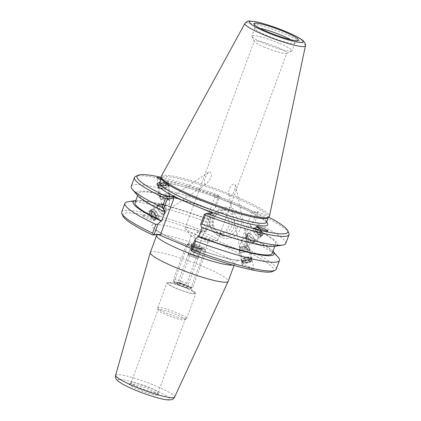 <?xml version="1.0" encoding="UTF-8"?>
<svg xmlns="http://www.w3.org/2000/svg" width="421" height="421" viewBox="0 0 421 421"><rect width="100%" height="100%" fill="white"/><g stroke="black" fill="none" stroke-linecap="round" stroke-linejoin="round"><path stroke-width="0.32" stroke-dasharray="2.1 1.58" d="M234.671 189.924L235.539 185.182L234.497 184.014C230.729 183.909 227.819 190.987 228.766 194.718C229.84 199.191 233.687 193.339 234.671 189.924M247.611 245.39L248.022 245.796L247.238 245.764L243.127 244.543A4.284 1.963 -129.1 0 1 241.933 242.749A4.284 1.963 -129.1 0 1 241.501 241.58L244.006 238.023L245.527 237.455L246.638 238.965L246.501 242.528A4.284 1.963 -129.1 0 1 247.611 245.39L246.501 242.528M250.19 260.052A4.284 1.247 168.3 0 0 245.401 260.562A4.284 1.247 168.3 0 0 242.717 262.33A4.284 1.247 168.3 0 0 247.164 262.688A4.284 1.247 168.3 0 0 251.105 260.599A4.284 1.247 168.3 0 0 250.19 260.052M241.501 241.58L243.127 244.543M250.984 259.71A5.32 1.547 168.3 0 0 245.038 260.346A5.32 1.547 168.3 0 0 241.701 262.541A5.32 1.547 168.3 0 0 247.227 262.983A5.32 1.547 168.3 0 0 252.121 260.389A5.32 1.547 168.3 0 0 250.984 259.71M243.122 264.583L242.143 264.672C242.049 265.409 250.158 268.972 252.995 269.44L253.974 269.351C254.063 268.614 245.959 265.056 243.122 264.583M260.673 234.829A4.284 1.963 -129.1 0 1 256.884 231.703A4.284 1.963 -129.1 0 1 256.321 227.998A4.284 1.963 -129.1 0 1 260.546 230.082A4.284 1.963 -129.1 0 1 261.725 234.639A4.284 1.963 -129.1 0 1 260.673 234.829M151.355 211.437A4.284 2.116 55.9 0 0 150.339 211.595A4.284 2.116 55.9 0 0 150.986 216.326A4.284 2.116 55.9 0 0 155.138 218.688A4.284 2.116 55.9 0 0 154.986 214.789A4.284 2.116 55.9 0 0 151.355 211.437M162.343 204.001L166.374 205.427L169.4 204.601L169.774 201.227L168.726 199.675L167.3 200.117L164.4 203.653L161.896 204.58L161.569 203.996L162.343 204.001M209.811 171.873C211.547 172.963 211.858 175.057 210.747 178.157L206.732 183.766C201.785 185.85 205.485 174.636 208.537 172.21L209.811 171.873M153.407 220.451L154.344 220.478C155.407 220.078 146.619 216.11 143.54 215.599L142.603 215.573C141.54 215.978 150.329 219.946 153.407 220.451M151.018 210.537A5.32 2.626 55.9 0 0 149.755 210.737A5.32 2.626 55.9 0 0 150.565 216.61A5.32 2.626 55.9 0 0 155.717 219.546A5.32 2.626 55.9 0 0 155.528 214.699A5.32 2.626 55.9 0 0 151.018 210.537M159.885 185.251A4.284 1.037 -7.5 0 1 158.98 184.751A4.284 1.037 -7.5 0 1 163.09 183.167A4.284 1.037 -7.5 0 1 167.469 183.64A4.284 1.037 -7.5 0 1 164.679 184.998A4.284 1.037 -7.5 0 1 159.885 185.251M161.896 204.58A4.284 1.037 -7.5 0 1 164.4 203.653M169.4 204.601A4.284 1.037 -7.5 0 1 166.374 205.427M259.573 228.392A5.32 2.437 -129.1 0 1 262.383 235.444A5.32 2.437 -129.1 0 1 261.073 235.681A5.32 2.437 -129.1 0 1 256.363 231.797A5.32 2.437 -129.1 0 1 255.668 227.193A5.32 2.437 -129.1 0 1 256.968 226.956M159.08 185.508A5.32 1.289 -7.5 0 1 157.949 184.882A5.32 1.289 -7.5 0 1 163.059 182.919A5.32 1.289 -7.5 0 1 168.5 183.503A5.32 1.289 -7.5 0 1 165.032 185.193A5.32 1.289 -7.5 0 1 159.08 185.508M161.201 178.388C165.274 179.909 167.637 181.088 168.295 181.925L167.253 181.998L160.706 179.73M150.292 252.542A41.516 5.484 -159.7 0 1 152.791 251.658A41.516 5.484 -159.7 0 1 197.207 264.125A41.516 5.484 -159.7 0 1 228.171 281.349M192.492 251.7L198.696 251.505L191.692 248.569M272.519 271.492A80.411 10.614 20.3 0 0 246.501 251.311L242.491 251.437L196.791 232.26L200.796 232.139A80.411 10.614 20.3 0 0 123.032 216.199M130.247 383.836A15.53 2.052 20.3 0 0 129.41 384.036A15.53 2.052 20.3 0 0 143.166 391.477A15.53 2.052 20.3 0 0 158.454 394.777A15.53 2.052 20.3 0 0 146.308 388.283A15.53 2.052 20.3 0 0 130.247 383.836M207.516 242.117A8.973 1.184 20.3 0 0 207.753 242.096A8.973 1.184 20.3 0 0 208.053 241.928A8.973 1.184 20.3 0 0 200.049 237.702A8.973 1.184 20.3 0 0 191.218 235.697A8.973 1.184 20.3 0 0 191.339 236.023A8.973 1.184 20.3 0 0 198.844 239.781A8.973 1.184 20.3 0 0 207.516 242.117M216.615 240.517A17.366 2.294 20.3 0 0 217.078 240.475A17.366 2.294 20.3 0 0 217.657 240.149A17.366 2.294 20.3 0 0 202.169 231.976A17.366 2.294 20.3 0 0 185.082 228.098A17.366 2.294 20.3 0 0 185.314 228.724A17.366 2.294 20.3 0 0 195.576 234.308A17.366 2.294 20.3 0 0 216.615 240.517M190.35 288.517A8.973 1.184 20.3 0 0 190.892 288.322A8.973 1.184 20.3 0 0 190.771 288.001A8.973 1.184 20.3 0 0 183.267 284.243A8.973 1.184 20.3 0 0 174.599 281.907A8.973 1.184 20.3 0 0 174.357 281.928A8.973 1.184 20.3 0 0 174.057 282.096A8.973 1.184 20.3 0 0 180.751 285.822A8.973 1.184 20.3 0 0 190.35 288.517M131.926 382.415A14.388 1.9 20.3 0 0 131.152 382.6A14.388 1.9 20.3 0 0 131.063 382.726A14.388 1.9 20.3 0 0 143.898 389.499A14.388 1.9 20.3 0 0 158.049 392.709A14.388 1.9 20.3 0 0 158.059 392.556A14.388 1.9 20.3 0 0 146.808 386.536A14.388 1.9 20.3 0 0 131.926 382.415M158.912 309.472A14.388 1.9 20.3 0 0 158.043 309.777A14.388 1.9 20.3 0 0 158.033 309.93A14.388 1.9 20.3 0 0 170.879 316.55A14.388 1.9 20.3 0 0 184.945 319.886A14.388 1.9 20.3 0 0 185.035 319.76A14.388 1.9 20.3 0 0 174.305 313.792A14.388 1.9 20.3 0 0 158.912 309.472M158.633 307.514A15.377 2.031 20.3 0 0 157.707 307.846A15.377 2.031 20.3 0 0 157.696 308.004A15.377 2.031 20.3 0 0 171.426 315.082A15.377 2.031 20.3 0 0 186.45 318.644A15.377 2.031 20.3 0 0 186.55 318.513A15.377 2.031 20.3 0 0 175.083 312.135A15.377 2.031 20.3 0 0 158.633 307.514M167.858 282.57A15.377 2.031 20.3 0 0 166.932 282.901A15.377 2.031 20.3 0 0 180.651 290.137A15.377 2.031 20.3 0 0 195.776 293.569A15.377 2.031 20.3 0 0 184.309 287.19A15.377 2.031 20.3 0 0 167.858 282.57M168.726 282.938A14.388 1.9 20.3 0 0 168.342 282.97A14.388 1.9 20.3 0 0 180.698 290.016A14.388 1.9 20.3 0 0 194.66 292.706A14.388 1.9 20.3 0 0 182.625 286.68A14.388 1.9 20.3 0 0 168.726 282.938M221.304 234.997A13.035 12.288 -91.8 0 0 226.193 235.907A13.035 12.288 -91.8 0 0 238.065 222.499A13.035 12.288 -91.8 0 0 225.382 209.853A13.035 12.288 -91.8 0 0 213.679 220.625A13.035 12.288 -91.8 0 0 221.304 234.997M221.278 237.423A15.672 14.772 88.2 0 1 217.452 210.574A15.672 14.772 88.2 0 1 241.27 220.567A15.672 14.772 88.2 0 1 221.278 237.423M217.857 235.107A13.035 12.288 88.2 0 1 210.226 220.736A13.035 12.288 88.2 0 1 221.935 209.963A13.035 12.288 88.2 0 1 234.618 222.609A13.035 12.288 88.2 0 1 222.746 236.018A13.035 12.288 88.2 0 1 217.857 235.107M196.791 232.26L202.112 231.429L214.726 197.317L213.847 195.181L253.763 211.926L251.753 212.852L239.133 246.964L242.491 251.437M245.843 246.674L243.78 246.817L246.501 251.311L247.806 249.416L245.843 246.674L248.516 239.454A82.384 10.878 -159.7 0 1 278.239 257.389M239.133 246.964L243.78 246.817L247.032 238.028L248.516 239.454M247.806 249.416A82.384 10.878 -159.7 0 1 276.213 269.266M215.668 207.19L214.994 205.737L218.273 196.881L219.199 196.349L219.373 197.175L215.668 207.19L212.594 210.279L211.889 210.3L208.469 219.552L209.174 219.53L210.011 222.493L206.758 231.282L206.032 229.971L202.264 230.308L200.796 232.139L206.758 231.282L202.112 231.429M121.674 212.1A82.384 10.878 -159.7 0 1 202.264 230.308M127.868 201.764A82.384 10.878 -159.7 0 1 208.7 222.751L210.011 222.493M206.032 229.971L208.7 222.751M191.081 250.216L197.575 250.011L210.853 214.131L204.353 214.336M198.696 251.505L197.575 250.011M201.485 227.319L202.101 227.545M253.763 211.926L258.126 211.789A80.411 10.614 -159.7 0 1 268.856 217.173M161.164 177.33A80.411 10.614 -159.7 0 1 218.204 195.044L213.847 195.181M267.982 217.889A57.014 7.525 20.3 0 0 268.345 217.404A57.014 7.525 20.3 0 0 225.824 193.749A57.014 7.525 20.3 0 0 164.832 176.631A57.014 7.525 20.3 0 0 161.401 177.846A57.014 7.525 20.3 0 0 161.359 178.446M161.238 176.42A57.672 7.615 -159.7 0 1 164.648 175.325A57.672 7.615 -159.7 0 1 225.83 192.439A57.672 7.615 -159.7 0 1 269.393 216.431M214.994 205.737A82.384 10.878 20.3 0 0 131.205 186.335M212.594 210.279A75.159 9.925 20.3 0 0 137.656 195.576L138.456 193.428A73.128 9.657 20.3 0 0 165.169 211.763M218.273 196.881A82.384 10.878 20.3 0 0 135.673 176.373M219.199 196.349L218.204 195.044M214.726 197.317L219.373 197.175M247.032 238.028L246.201 235.06L245.49 235.081L248.916 225.83L249.621 225.809L252.695 222.72L256.4 212.705L251.753 212.852M272.997 251.269A75.159 9.925 20.3 0 0 246.201 235.06M210.853 214.131L212.863 213.21M258.126 211.789L256.4 212.705M257.331 212.347L258.084 213.584L254.81 222.441L252.695 222.72M288.838 233.029A82.384 10.878 20.3 0 0 258.084 213.584M285.743 243.501A82.384 10.878 20.3 0 0 254.81 222.441M264.751 47.299A17.366 2.294 -159.7 0 1 254.3 41.432A17.366 2.294 -159.7 0 1 254.258 41.09A17.366 2.294 -159.7 0 1 271.35 44.968A17.366 2.294 -159.7 0 1 286.838 53.141A17.366 2.294 -159.7 0 1 286.585 53.372A17.366 2.294 -159.7 0 1 264.751 47.299M279.044 43.184A21.355 2.821 20.3 0 0 251.89 36.001A21.355 2.821 20.3 0 0 251.937 36.416A21.355 2.821 20.3 0 0 264.793 43.631A21.355 2.821 20.3 0 0 291.637 51.104A21.355 2.821 20.3 0 0 291.948 50.82A21.355 2.821 20.3 0 0 279.044 43.184M260.025 28.328A21.355 2.821 20.3 0 0 254.737 28.302A21.355 2.821 20.3 0 0 254.721 28.528A21.355 2.821 20.3 0 0 273.787 38.353A21.355 2.821 20.3 0 0 294.658 43.3A21.355 2.821 20.3 0 0 294.795 43.121A21.355 2.821 20.3 0 0 290.764 39.7M222.877 213.436A10.378 9.783 88.2 0 1 228.95 224.877A10.378 9.783 88.2 0 1 219.63 233.46A10.378 9.783 88.2 0 1 215.736 232.734A10.378 9.783 88.2 0 1 209.663 221.288A10.378 9.783 88.2 0 1 218.983 212.71A10.378 9.783 88.2 0 1 222.877 213.436M225.909 213.342A10.378 9.783 88.2 0 1 231.982 224.788A10.378 9.783 88.2 0 1 222.656 233.366A10.378 9.783 88.2 0 1 212.558 223.293A10.378 9.783 88.2 0 1 222.014 212.616A10.378 9.783 88.2 0 1 225.909 213.342M209.174 219.53A75.159 9.925 20.3 0 0 135.83 200.533M208.469 219.552A73.128 9.657 20.3 0 0 135.036 202.68M211.889 210.3A73.128 9.657 20.3 0 0 138.456 193.428M202.191 227.298A73.128 9.657 20.3 0 0 275.623 244.169L274.829 246.317A75.159 9.925 20.3 0 0 249.621 225.809M275.623 244.169A73.128 9.657 20.3 0 0 248.916 225.83M272.203 253.421A73.128 9.657 20.3 0 0 245.49 235.081M169.479 194.218A5.447 1.321 -7.5 0 1 170.1 194.723A5.447 1.321 -7.5 0 1 164.864 196.733A5.447 1.321 -7.5 0 1 159.291 196.133A5.447 1.321 -7.5 0 1 163.316 194.313A5.447 1.321 -7.5 0 1 169.479 194.218M169.253 194.276A5.189 1.258 172.5 0 0 163.385 194.365A5.189 1.258 172.5 0 0 159.548 196.102A5.189 1.258 172.5 0 0 164.858 196.675A5.189 1.258 172.5 0 0 169.842 194.755A5.189 1.258 172.5 0 0 169.253 194.276M168.337 185.482A5.447 1.321 -7.5 0 1 168.953 185.982A5.447 1.321 -7.5 0 1 163.722 187.998A5.447 1.321 -7.5 0 1 158.149 187.398A5.447 1.321 -7.5 0 1 162.174 185.577A5.447 1.321 -7.5 0 1 168.337 185.482M168.111 185.54A5.189 1.258 -7.5 0 1 168.695 186.019A5.189 1.258 -7.5 0 1 163.716 187.934A5.189 1.258 -7.5 0 1 158.407 187.366A5.189 1.258 -7.5 0 1 162.238 185.629A5.189 1.258 -7.5 0 1 168.111 185.54M167.863 183.667A5.189 1.258 -7.5 0 1 168.247 183.856A5.189 1.258 -7.5 0 1 168.453 184.145A5.189 1.258 -7.5 0 1 163.469 186.061A5.189 1.258 -7.5 0 1 158.159 185.493A5.189 1.258 -7.5 0 1 158.28 185.161A5.189 1.258 -7.5 0 1 162.632 183.645A5.189 1.258 -7.5 0 1 167.863 183.667M166.227 188.019L163.595 188.682L161.085 188.603L161.201 187.855L163.832 187.192L166.348 187.277L165.858 183.53L163.343 183.451L160.711 184.114L160.596 184.856L163.106 184.94L165.737 184.277M163.106 184.94L163.595 188.682M160.596 184.856L161.085 188.603M160.711 184.114L161.201 187.855M163.343 183.451L163.832 187.192M165.858 183.53L166.348 187.277M169.5 196.149A5.189 1.258 -7.5 0 1 170.084 196.628A5.189 1.258 -7.5 0 1 169.963 196.96A5.189 1.258 -7.5 0 1 165.106 198.544A5.189 1.258 -7.5 0 1 159.996 198.265A5.189 1.258 -7.5 0 1 159.796 197.975A5.189 1.258 -7.5 0 1 163.627 196.239A5.189 1.258 -7.5 0 1 169.5 196.149M167.211 183.188A4.542 1.1 -7.5 0 1 167.547 183.351A4.542 1.1 -7.5 0 1 163.369 185.282A4.542 1.1 -7.5 0 1 158.828 184.493A4.542 1.1 -7.5 0 1 162.632 183.167A4.542 1.1 -7.5 0 1 167.211 183.188M168.032 198.454A3.242 0.784 -7.5 0 1 168.126 198.491A3.242 0.784 -7.5 0 1 168.326 198.959A3.242 0.784 -7.5 0 1 165.285 199.949A3.242 0.784 -7.5 0 1 162.096 199.775A3.242 0.784 -7.5 0 1 162.169 199.27A3.242 0.784 -7.5 0 1 164.979 198.407A3.242 0.784 -7.5 0 1 168.032 198.454M254.673 241.801A5.447 2.5 50.9 0 0 252.642 235.97A5.447 2.5 50.9 0 0 247.537 233.644A5.447 2.5 50.9 0 0 249.037 239.449A5.447 2.5 50.9 0 0 254.416 242.096A5.447 2.5 50.9 0 0 254.673 241.801M254.5 241.617A5.189 2.379 -129.1 0 1 254.252 241.896A5.189 2.379 -129.1 0 1 249.132 239.37A5.189 2.379 -129.1 0 1 247.701 233.844A5.189 2.379 -129.1 0 1 252.563 236.06A5.189 2.379 -129.1 0 1 254.5 241.617M260.936 236.707A5.447 2.5 50.9 0 0 258.899 230.876A5.447 2.5 50.9 0 0 253.795 228.55A5.447 2.5 50.9 0 0 255.3 234.35A5.447 2.5 50.9 0 0 260.678 237.002A5.447 2.5 50.9 0 0 260.936 236.707M260.757 236.518A5.189 2.379 50.9 0 0 258.82 230.966A5.189 2.379 50.9 0 0 253.963 228.75A5.189 2.379 50.9 0 0 255.389 234.276A5.189 2.379 50.9 0 0 260.515 236.802A5.189 2.379 50.9 0 0 260.757 236.518M262.099 235.428A5.189 2.379 50.9 0 0 262.336 234.36A5.189 2.379 50.9 0 0 256.721 227.461A5.189 2.379 50.9 0 0 255.3 227.656A5.189 2.379 50.9 0 0 256.731 233.187A5.189 2.379 50.9 0 0 261.851 235.707A5.189 2.379 50.9 0 0 262.099 235.428M258.015 233.529L255.984 231.371L254.31 231.34L254.668 233.476L256.699 235.639L258.373 235.665L258.015 233.529L260.699 231.345L261.057 233.481L259.383 233.455L257.352 231.292L256.994 229.156L258.668 229.187L260.699 231.345M258.668 229.187L255.984 231.371M256.994 229.156L254.31 231.34M257.352 231.292L254.668 233.476M259.383 233.455L256.699 235.639M261.057 233.481L258.373 235.665M253.158 242.707A5.189 2.379 50.9 0 0 251.221 237.155A5.189 2.379 50.9 0 0 246.359 234.939A5.189 2.379 50.9 0 0 245.875 236.286A5.189 2.379 50.9 0 0 251.49 243.185A5.189 2.379 50.9 0 0 252.91 242.985A5.189 2.379 50.9 0 0 253.158 242.707M262.109 234.597A4.542 2.079 50.9 0 0 262.315 233.66A4.542 2.079 50.9 0 0 257.399 227.624A4.542 2.079 50.9 0 0 256.889 231.934A4.542 2.079 50.9 0 0 262.109 234.597M250.495 242.396A3.242 1.484 50.9 0 0 250.469 240.886A3.242 1.484 50.9 0 0 247.916 237.754A3.242 1.484 50.9 0 0 245.943 238.381A3.242 1.484 50.9 0 0 249.453 242.696A3.242 1.484 50.9 0 0 250.495 242.396M158.864 204.69A5.447 2.689 -124.1 0 1 163.795 208.611A5.447 2.689 -124.1 0 1 164.201 213.963A5.447 2.689 -124.1 0 1 158.922 210.958A5.447 2.689 -124.1 0 1 158.096 204.938A5.447 2.689 -124.1 0 1 158.864 204.69M158.975 204.922A5.189 2.563 55.9 0 0 158.238 205.148A5.189 2.563 55.9 0 0 159.027 210.884A5.189 2.563 55.9 0 0 164.058 213.747A5.189 2.563 55.9 0 0 163.669 208.653A5.189 2.563 55.9 0 0 158.975 204.922M152.323 209.121A5.447 2.689 -124.1 0 1 157.254 213.042A5.447 2.689 -124.1 0 1 157.659 218.388A5.447 2.689 -124.1 0 1 152.381 215.384A5.447 2.689 -124.1 0 1 151.555 209.363A5.447 2.689 -124.1 0 1 152.323 209.121M152.434 209.348A5.189 2.563 -124.1 0 1 157.128 213.079A5.189 2.563 -124.1 0 1 157.517 218.173A5.189 2.563 -124.1 0 1 152.486 215.31A5.189 2.563 -124.1 0 1 151.697 209.579A5.189 2.563 -124.1 0 1 152.434 209.348M151.028 210.295A5.189 2.563 -124.1 0 1 155.728 214.026A5.189 2.563 -124.1 0 1 156.112 219.12A5.189 2.563 -124.1 0 1 154.396 219.178A5.189 2.563 -124.1 0 1 149.608 212.1A5.189 2.563 -124.1 0 1 150.297 210.526A5.189 2.563 -124.1 0 1 151.028 210.295M156.349 211.868L157.601 214.478L156.796 215.857L154.733 214.621L153.481 212.005L154.286 210.626L156.349 211.868L153.544 213.763L151.481 212.526L150.676 213.905L151.934 216.515L153.997 217.757L154.802 216.378L153.544 213.763M154.802 216.378L157.601 214.478M153.997 217.757L156.796 215.857M151.934 216.515L154.733 214.621M150.676 213.905L153.481 212.005M151.481 212.526L154.286 210.626M160.375 203.969A5.189 2.563 -124.1 0 1 161.359 204.148A5.189 2.563 -124.1 0 1 166.148 211.226A5.189 2.563 -124.1 0 1 165.458 212.8A5.189 2.563 -124.1 0 1 160.427 209.937A5.189 2.563 -124.1 0 1 159.643 204.201A5.189 2.563 -124.1 0 1 160.375 203.969M150.834 211.179A4.542 2.242 -124.1 0 1 155.512 215.636A4.542 2.242 -124.1 0 1 153.781 218.952A4.542 2.242 -124.1 0 1 149.587 212.758A4.542 2.242 -124.1 0 1 150.834 211.179M162.59 204.722A3.242 1.6 -124.1 0 1 163.206 204.832A3.242 1.6 -124.1 0 1 166.2 209.253A3.242 1.6 -124.1 0 1 163.737 209.69A3.242 1.6 -124.1 0 1 161.885 206.958A3.242 1.6 -124.1 0 1 162.59 204.722M239.312 251.453A5.447 1.589 168.3 0 0 239.317 251.626A5.447 1.589 168.3 0 0 244.975 252.079A5.447 1.589 168.3 0 0 249.99 249.427A5.447 1.589 168.3 0 0 244.622 248.916A5.447 1.589 168.3 0 0 239.312 251.453M239.57 251.411A5.189 1.51 -11.7 0 1 244.622 248.99A5.189 1.51 -11.7 0 1 249.737 249.479A5.189 1.51 -11.7 0 1 244.959 252.005A5.189 1.51 -11.7 0 1 239.57 251.574A5.189 1.51 -11.7 0 1 239.57 251.411M241.07 259.962A5.447 1.589 168.3 0 0 241.075 260.136A5.447 1.589 168.3 0 0 246.732 260.588A5.447 1.589 168.3 0 0 251.747 257.931A5.447 1.589 168.3 0 0 246.374 257.426A5.447 1.589 168.3 0 0 241.07 259.962M241.322 259.92A5.189 1.51 168.3 0 0 241.328 260.083A5.189 1.51 168.3 0 0 246.717 260.515A5.189 1.51 168.3 0 0 251.495 257.984A5.189 1.51 168.3 0 0 246.38 257.499A5.189 1.51 168.3 0 0 241.322 259.92M241.701 261.741A5.189 1.51 168.3 0 0 241.707 261.909A5.189 1.51 168.3 0 0 242.038 262.309A5.189 1.51 168.3 0 0 247.09 262.341A5.189 1.51 168.3 0 0 251.721 260.31A5.189 1.51 168.3 0 0 251.869 259.81A5.189 1.51 168.3 0 0 246.753 259.325A5.189 1.51 168.3 0 0 241.701 261.741M244.569 258.868L247.506 258.357L249.095 257.31L247.748 256.773L244.811 257.284L243.222 258.331L244.569 258.868L245.322 262.515L243.975 261.978L245.564 260.931L248.501 260.42L249.848 260.957L248.258 262.004L245.322 262.515M248.258 262.004L247.506 258.357M249.848 260.957L249.095 257.31M248.501 260.42L247.748 256.773M245.564 260.931L244.811 257.284M243.975 261.978L243.222 258.331M239.191 249.59A5.189 1.51 168.3 0 0 239.196 249.753A5.189 1.51 168.3 0 0 244.585 250.185A5.189 1.51 168.3 0 0 249.358 247.653A5.189 1.51 168.3 0 0 249.027 247.253A5.189 1.51 168.3 0 0 243.975 247.222A5.189 1.51 168.3 0 0 239.344 249.253A5.189 1.51 168.3 0 0 239.191 249.59M242.464 262.241A4.542 1.321 168.3 0 0 242.759 262.736A4.542 1.321 168.3 0 0 247.18 262.762A4.542 1.321 168.3 0 0 251.232 260.988A4.542 1.321 168.3 0 0 247.569 260.01A4.542 1.321 168.3 0 0 242.464 262.241M240.723 247.432A3.242 0.947 168.3 0 0 241.17 247.89A3.242 0.947 168.3 0 0 244.091 247.806A3.242 0.947 168.3 0 0 246.806 246.727A3.242 0.947 168.3 0 0 246.869 245.975A3.242 0.947 168.3 0 0 243.712 245.953A3.242 0.947 168.3 0 0 240.817 247.222A3.242 0.947 168.3 0 0 240.723 247.432M189.155 286.996L192.876 287.011L205.816 252.032L205.285 250.732L203.432 248.401L199.717 248.385L186.777 283.365L189.155 286.996A8.436 1.116 20.3 0 0 179.941 283.17A8.436 1.116 20.3 0 0 174.583 282.449A8.436 1.116 20.3 0 0 175.794 283.422L173.941 281.086L173.41 279.791L186.35 244.811L190.071 244.827L192.45 248.458L179.509 283.438L175.794 283.422A8.436 1.116 20.3 0 0 183.988 286.922A8.436 1.116 20.3 0 0 190.26 288.248A8.436 1.116 20.3 0 0 189.155 286.996M199.717 248.385A10.378 1.368 20.3 0 0 186.498 244.68A10.378 1.368 20.3 0 0 186.35 244.811M203.432 248.401A8.436 1.116 20.3 0 0 195.239 244.901A8.436 1.116 20.3 0 0 188.966 243.575A8.436 1.116 20.3 0 0 190.071 244.827A8.436 1.116 20.3 0 0 199.286 248.653A8.436 1.116 20.3 0 0 204.643 249.374A8.436 1.116 20.3 0 0 203.432 248.401M192.45 248.458A10.378 1.368 20.3 0 0 205.816 252.032M186.777 283.365A10.378 1.368 20.3 0 0 173.41 279.791M196.449 245.838C197.744 247.58 199.412 248.316 201.454 248.043C201.159 249.364 201.243 249.674 201.696 248.974C199.738 249.558 198.149 249.137 196.933 247.701C194.897 247.974 193.228 247.243 191.934 245.496C191.481 246.196 191.397 245.885 191.692 244.564C192.907 246.001 194.491 246.422 196.449 245.838L192.939 255.331L188.182 254.058L188.424 254.989L193.423 257.194L198.186 258.468L197.944 257.536L192.939 255.331M191.692 244.564L188.182 254.058M201.454 248.043L197.944 257.536M202.459 248.837A6.178 0.816 20.3 0 0 198.638 246.474A6.178 0.816 20.3 0 0 191.608 244.343A6.178 0.816 20.3 0 0 190.971 244.59A6.178 0.816 20.3 0 0 199.864 248.474A6.178 0.816 20.3 0 0 202.459 248.837L201.391 249.316L198.186 258.468M196.933 247.701L193.423 257.194M188.424 254.989L191.934 245.496L191.544 245.811L190.971 244.59M190.566 254.7A5.189 0.684 20.3 0 0 188.313 254.463A5.189 0.684 20.3 0 0 192.944 256.905A5.189 0.684 20.3 0 0 198.049 258.062A5.189 0.684 20.3 0 0 195.633 256.521A5.189 0.684 20.3 0 0 190.566 254.7M180.199 282.728A5.189 0.684 20.3 0 0 178.02 282.423A5.189 0.684 20.3 0 0 177.946 282.491A5.189 0.684 20.3 0 0 182.577 284.933A5.189 0.684 20.3 0 0 187.682 286.091A5.189 0.684 20.3 0 0 187.671 285.991A5.189 0.684 20.3 0 0 180.199 282.728M179.362 283.349A6.178 0.816 -159.7 0 1 188.255 287.233A6.178 0.816 -159.7 0 1 182.193 285.975A6.178 0.816 -159.7 0 1 176.767 282.986A6.178 0.816 -159.7 0 1 179.362 283.349M179.509 283.438A10.378 1.368 20.3 0 0 192.729 287.143A10.378 1.368 20.3 0 0 192.876 287.011M232.813 265.098A41.516 5.484 20.3 0 0 234.486 264.277A41.516 5.484 20.3 0 0 203.527 247.053A41.516 5.484 20.3 0 0 159.106 234.586A41.516 5.484 20.3 0 0 156.607 235.471M154.881 224.319A49.425 6.526 -159.7 0 1 234.239 251.174A49.425 6.526 -159.7 0 1 205.674 252.068A49.425 6.526 -159.7 0 1 154.881 224.319M115.643 375.306A31.422 4.147 -159.7 0 1 117.548 374.595A31.422 4.147 -159.7 0 1 151.318 384.089A31.422 4.147 -159.7 0 1 174.583 397.108M119.753 379.432A27.481 3.631 20.3 0 0 147.997 394.861A27.481 3.631 20.3 0 0 163.88 394.366A27.481 3.631 20.3 0 0 119.753 379.432M159.643 182.603A57.014 7.525 -159.7 0 1 163.069 181.393A57.014 7.525 -159.7 0 1 224.072 198.512A57.014 7.525 -159.7 0 1 266.582 222.167M266.598 222.125A58.987 7.788 20.3 0 0 215.136 196.917A58.987 7.788 20.3 0 0 159.654 182.567M305.435 45.842A32.285 4.263 20.3 0 0 281.044 32.412A32.285 4.263 20.3 0 0 246.795 22.834A32.285 4.263 20.3 0 0 244.89 23.444M228.766 194.718L242.717 262.33M235.539 185.182L246.638 238.965M248.037 245.743L251.105 260.599M241.701 262.541L242.143 264.672M252.121 260.389L253.974 269.351M256.321 227.998L244.006 238.023M261.725 234.639L248.022 245.796M155.138 218.688L206.732 183.766M150.339 211.595L161.569 203.996M167.3 200.117L208.532 172.21M154.344 220.478L155.717 219.546M142.603 215.573L149.755 210.737M169.774 201.227L167.469 183.64M161.511 204.117L158.98 184.751M256.61 226.424L255.668 227.193M267.835 231.008L262.383 235.444M168.5 183.503L168.295 181.925M157.949 184.882L156.991 177.536M156.812 234.818L157.017 232.429L155.912 229.445L157.338 230.603C161.032 233.266 167.705 236.749 177.357 241.054L196.733 248.837L219.146 256.2C227.198 258.457 233.123 259.757 236.934 260.089L238.933 260.152C237.76 259.962 236.281 261.336 234.486 264.277L234.05 265.451M207.753 242.096L217.078 240.475M191.339 236.023L185.314 228.724M208.053 241.928L190.892 288.322M191.218 235.702L174.057 282.096M131.152 382.6L129.41 384.036M158.059 392.556L158.454 394.777M158.049 392.709L185.035 319.76M131.063 382.726L158.043 309.777M184.945 319.886L186.45 318.644M158.033 309.93L157.696 308.004M186.55 318.513L195.776 293.569M157.707 307.846L166.932 282.901M174.357 281.928L168.342 282.97M190.771 288.001L194.66 292.706M221.93 209.963L225.377 209.853M222.746 236.018L226.193 235.907M159.396 182.961C159.959 182.977 158.833 182.382 164.832 182.798C171.673 183.53 181.614 185.914 194.665 189.945C208.811 194.386 222.641 199.522 236.149 205.348C248.353 210.679 257.194 215.242 262.667 219.041C267.335 222.551 266.093 222.23 266.54 222.593M268.24 217.678L268.345 217.404M161.301 178.12L161.401 177.846M217.657 240.149L286.838 53.141M185.082 228.098L254.258 41.09M254.3 41.432L251.937 36.416M286.585 53.372L291.637 51.104M298.284 40.321L294.658 43.3M253.91 23.908L254.721 28.528M254.737 28.302L251.89 36.001M294.795 43.121L291.948 50.82M222.662 233.366L219.63 233.46M222.014 212.616L218.983 212.71M170.1 194.723L168.953 185.982M159.291 196.133L158.149 187.398M168.695 186.019L168.453 184.145M158.407 187.366L158.159 185.493M170.084 196.628L169.842 194.755M159.796 197.975L159.548 196.102M158.828 184.493L158.28 185.161M167.547 183.351L168.247 183.856M168.126 198.491C165.985 197.67 164.001 197.928 162.169 199.27M168.326 198.959L169.963 196.96M162.096 199.775L159.996 198.265M254.416 242.096L260.678 237.002M247.537 233.644L253.795 228.55M260.515 236.802L261.851 235.707M253.963 228.75L255.3 227.656M252.91 242.985L254.252 241.896M246.359 234.939L247.701 233.844M257.399 227.624L256.721 227.461M262.315 233.66L262.336 234.36M250.469 240.886L247.916 237.754M249.453 242.696L251.49 243.185M245.943 238.381L245.875 236.286M158.096 204.938L151.555 209.363M164.201 213.963L157.659 218.388M151.697 209.579L150.297 210.526M157.517 218.173L156.112 219.12M159.643 204.201L158.238 205.148M165.458 212.8L164.058 213.747M153.781 218.952L154.396 219.178M149.587 212.758L149.608 212.1M163.737 209.69L161.885 206.958M163.206 204.832L161.359 204.148M166.2 209.253L166.148 211.226M239.317 251.626L241.075 260.136M249.99 249.427L251.747 257.931M241.328 260.083L241.707 261.909M251.495 257.984L251.869 259.81M239.196 249.753L239.57 251.574M249.358 247.653L249.737 249.479M251.232 260.988L251.721 260.31M242.759 262.736L242.038 262.309M241.17 247.89C243.249 248.474 245.127 248.09 246.806 246.727M240.817 247.222L239.344 249.253M246.869 245.975L249.027 247.253M188.966 243.575L186.498 244.68M204.643 249.374L205.285 250.732M174.583 282.449L173.941 281.086M188.313 254.463L177.946 282.491M198.049 258.062L187.682 286.091M178.02 282.423L176.767 282.986M187.671 285.991L188.255 287.233M190.26 288.248L192.729 287.143"/><path stroke-width="0.63" d="M257.61 226.445C260.641 226.951 268.772 230.576 267.835 231.008L266.84 230.987C263.809 230.482 255.673 226.856 256.61 226.424L257.61 226.445M256.968 226.956A5.32 2.437 -129.1 0 1 259.573 228.392M160.706 179.73C158.401 178.693 157.165 177.962 156.991 177.536L158.028 177.462L161.201 178.388M234.05 265.451L228.171 281.349A41.516 5.484 -159.7 0 1 228.145 281.402A41.516 5.484 -159.7 0 1 187.329 272.087A41.516 5.484 -159.7 0 1 150.276 252.595A41.516 5.484 -159.7 0 1 150.292 252.542L156.607 235.471A41.516 5.484 20.3 0 0 188.819 253.184A41.516 5.484 20.3 0 0 232.813 265.098M191.692 248.569L158.78 234.76L152.576 234.955A80.411 10.614 20.3 0 1 123.032 216.199L121.864 213.71A82.384 10.878 -159.7 0 1 121.674 212.1L124.916 203.348A82.384 10.878 -159.7 0 1 127.868 201.764L135.825 200.533A75.159 9.925 20.3 0 0 135.825 200.533A75.159 9.925 20.3 0 0 161.038 221.036L161.743 221.014L165.169 211.763L164.458 211.784L163.627 208.821L167.332 198.807L166.832 197.991L165.421 198.538L162.143 207.395L163.627 208.821M191.234 250.542L192.492 251.7A80.411 10.614 20.3 0 0 272.519 271.492L275.024 270.366A82.384 10.878 -159.7 0 1 192.429 249.858L195.665 241.107L194.991 239.66L191.081 250.216L191.234 250.542L192.429 249.858M202.101 227.545L198.77 236.549L198.065 236.57A75.159 9.925 20.3 0 0 273.003 251.274L278.239 257.389A82.384 10.878 -159.7 0 1 279.455 260.515L276.213 269.266A82.384 10.878 -159.7 0 1 275.024 270.366M167.332 198.807L173.826 198.601L160.554 234.481L154.06 234.686L157.964 224.125L155.849 224.409L152.613 233.16A82.384 10.878 -159.7 0 1 121.864 213.71M155.849 224.409A82.384 10.878 -159.7 0 1 124.916 203.348M152.613 233.16L153.581 234.75L152.576 234.955M198.065 236.57L194.991 239.66M200.649 224.351L201.959 224.098L205.232 215.242L204.969 213.989L204.353 214.336L200.649 224.351L201.485 227.319A75.159 9.925 20.3 0 0 274.834 246.317L282.791 245.08A82.384 10.878 20.3 0 0 285.743 243.501L289.022 234.644A82.384 10.878 20.3 0 0 288.838 233.029L287.664 230.545A80.411 10.614 -159.7 0 1 206.658 213.405L212.863 213.21L199.37 207.548A58.987 7.788 20.3 0 0 266.598 222.125M160.554 234.481L158.78 234.76M154.06 234.686L153.581 234.75M159.654 182.567A58.987 7.788 20.3 0 0 186.44 202.122L199.37 207.548M268.856 217.173A80.411 10.614 -159.7 0 1 287.664 230.545M186.44 202.122L172.947 196.46L166.742 196.654A80.411 10.614 -159.7 0 1 138.177 175.247A80.411 10.614 -159.7 0 1 161.164 177.33M161.132 177.162L161.359 178.446A57.014 7.525 20.3 0 0 212.263 204.685A57.014 7.525 20.3 0 0 267.982 217.889L268.993 217.062A57.672 7.615 -159.7 0 1 212.626 203.706A57.672 7.615 -159.7 0 1 161.132 177.162A57.672 7.615 -159.7 0 1 161.238 176.42L244.89 23.444A32.285 4.263 20.3 0 0 273.655 38.716A32.285 4.263 20.3 0 0 305.435 45.842C305.767 45.531 305.53 44.4 304.72 42.447L302.978 40.579C301.252 39.169 298.7 37.611 295.316 35.911C290.243 33.359 284.27 30.807 277.397 28.26C268.945 25.155 261.725 22.987 255.742 21.755L249.6 21.05C248.106 20.761 246.538 21.555 244.89 23.444M305.435 45.842L269.393 216.431A57.672 7.615 -159.7 0 1 268.993 217.062M138.177 175.247L135.673 176.373A82.384 10.878 20.3 0 0 134.483 177.478L131.205 186.335A82.384 10.878 20.3 0 0 132.42 189.461A82.384 10.878 20.3 0 0 162.143 207.395M161.743 221.014A73.128 9.657 20.3 0 1 135.036 202.68L137.662 195.576A75.159 9.925 20.3 0 0 164.458 211.784M134.483 177.478A82.384 10.878 20.3 0 0 165.421 198.538M166.742 196.654L166.832 197.991M279.455 260.515A82.384 10.878 -159.7 0 1 195.665 241.107M204.969 213.989L206.658 213.405M172.947 196.46L173.826 198.601M205.232 215.242A82.384 10.878 20.3 0 0 289.022 234.644M201.959 224.098A82.384 10.878 20.3 0 0 282.791 245.08M157.964 224.125L161.038 221.036M284.096 31.643A23.729 3.131 -159.7 0 1 298.284 40.321A23.729 3.131 -159.7 0 1 275.087 34.827A23.729 3.131 -159.7 0 1 253.91 23.908A23.729 3.131 -159.7 0 1 284.096 31.643M290.764 39.7A21.355 2.821 20.3 0 0 281.891 35.485A21.355 2.821 20.3 0 0 260.025 28.328M198.77 236.549A73.128 9.657 20.3 0 0 272.203 253.421L274.829 246.317M115.643 375.306C115.001 375.674 116.154 379.758 116.422 379.389L118.248 381.279L123.016 384.357C128.184 387.178 134.741 390.067 142.698 393.025C148.981 395.335 154.686 397.14 159.812 398.434C163.469 399.361 166.432 399.866 168.7 399.95L171.358 399.697C171.326 400.134 174.794 397.84 174.583 397.108A31.422 4.147 -159.7 0 1 143.693 390.057A31.422 4.147 -159.7 0 1 115.643 375.306L150.276 252.595M266.54 222.593L266.582 222.162A57.014 7.525 -159.7 0 1 200.491 205.601A57.014 7.525 -159.7 0 1 159.643 182.603L159.396 182.961M250.937 21.297A28.76 3.8 -159.7 0 1 297.115 36.922A28.76 3.8 -159.7 0 1 280.491 37.443A28.76 3.8 -159.7 0 1 250.937 21.297M156.607 235.471L156.812 234.818M174.583 397.108L228.145 281.402M266.582 222.162L268.24 217.678M159.643 182.603L161.301 178.12M137.656 195.576L132.42 189.461"/></g></svg>
